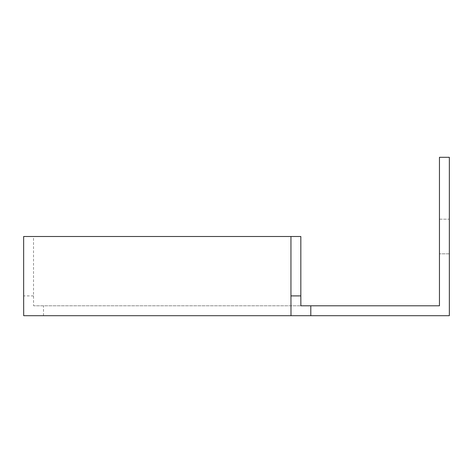 <?xml version="1.0" encoding="UTF-8"?>
<svg xmlns="http://www.w3.org/2000/svg" width="473" height="473" viewBox="0 0 473 473"><rect width="100%" height="100%" fill="white"/><g stroke="black" fill="none" stroke-linecap="round" stroke-linejoin="round"><path stroke-width="0.35" stroke-dasharray="2.37 1.77" d="M300.828 236.5L33.53 236.5L33.53 295.903L33.571 305.8L300.869 305.8M23.691 315.698L449.35 315.698L449.35 157.302L439.452 157.302L439.452 305.8L33.571 305.8M439.452 219.176L439.452 253.824L439.452 219.176L439.452 253.824L439.452 219.176L439.452 253.824L439.452 219.176L439.452 253.824L439.452 219.176L439.452 253.824L439.452 219.176L439.452 253.824L439.452 219.176L439.452 253.824L439.452 219.176L439.452 253.824L439.452 219.176L439.452 253.824L439.452 219.176L439.452 253.824L439.452 219.176L439.452 253.824L439.452 219.176L439.452 253.824L439.452 219.176L439.452 253.824L439.452 219.176L439.452 253.824L439.452 219.176L439.452 253.824L439.452 219.176L439.452 253.824L439.452 219.176L449.35 219.176L449.35 253.824L449.35 219.176L449.35 253.824L449.35 219.176L449.35 253.824L449.35 219.176L449.35 253.824L449.35 219.176L449.35 253.824L449.35 219.176L449.35 253.824L449.35 219.176L449.35 253.824L449.35 219.176L449.35 253.824L449.35 219.176L449.35 253.824L449.35 219.176L449.35 253.824L449.35 219.176L449.35 253.824L449.35 219.176L449.35 253.824L449.35 219.176L449.35 253.824L449.35 219.176L449.35 253.824L449.35 219.176L449.35 253.824L449.35 219.176L449.35 253.824L449.35 219.176L439.452 219.176M449.35 253.824L439.452 253.824L449.35 253.824M33.53 295.903L23.65 295.903M43.492 315.698L43.492 305.8M33.53 236.5L23.65 236.5"/><path stroke-width="0.71" d="M310.796 305.8L300.869 305.8L300.828 295.903L290.948 295.903L290.996 315.698L449.35 315.698L449.35 157.302L439.452 157.302L439.452 305.8L310.796 305.8L310.796 315.698M300.828 295.903L300.828 236.5L290.948 236.5L290.948 295.903M290.948 236.5L23.65 236.5L23.65 295.903L23.691 315.698L290.996 315.698"/></g></svg>
